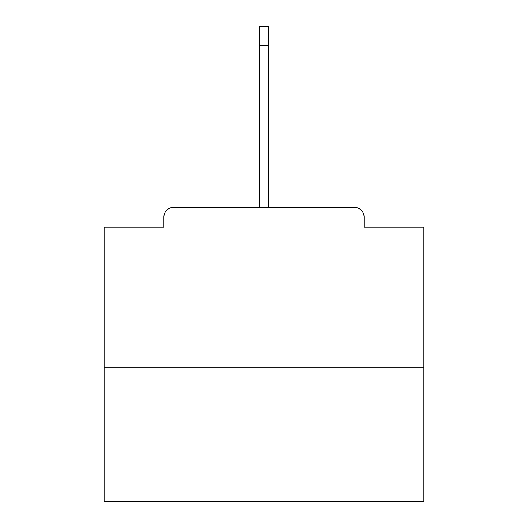 <?xml version="1.0" encoding="UTF-8"?>
<svg xmlns="http://www.w3.org/2000/svg" width="528" height="528" viewBox="0 0 528 528"><rect width="100%" height="100%" fill="white"/><g stroke="black" fill="none" stroke-linecap="round" stroke-linejoin="round"><path stroke-width="0.79" d="M364.096 227.225L364.096 216.995L364.096 227.225L423.892 227.225L423.892 501.6L104.108 501.6L104.108 227.225L163.904 227.225L163.904 216.995L163.904 227.225M423.892 367.29L104.108 367.29M364.096 216.995A9.596 9.596 0 0 0 354.499 207.398L173.501 207.398A9.596 9.596 0 0 0 163.904 216.995M354.499 207.398L304.933 207.398M223.067 207.398L173.501 207.398M259.202 45.586L259.202 26.4L268.798 26.4L268.798 45.586L259.202 45.586L259.202 207.398M268.798 45.586L268.798 207.398"/></g></svg>
